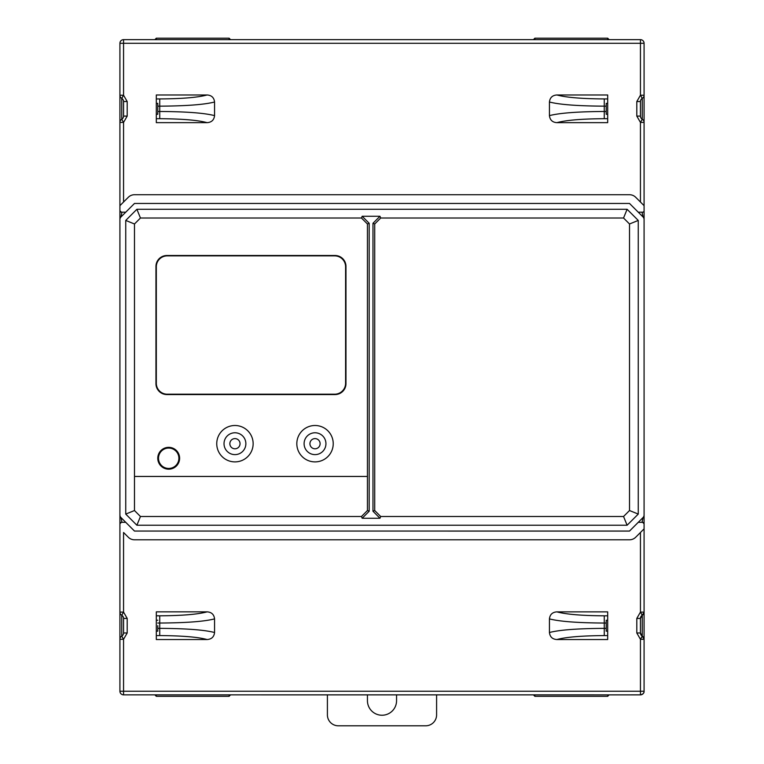 <?xml version="1.0" encoding="UTF-8"?>
<svg xmlns="http://www.w3.org/2000/svg" width="764" height="764" viewBox="0 0 764 764"><rect width="100%" height="100%" fill="white"/><g stroke="black" fill="none" stroke-linecap="round" stroke-linejoin="round"><path stroke-width="1.15" d="M640.442 39.652L123.558 39.652L123.558 43.3L640.442 43.3L640.442 39.652A3.639 3.639 0 0 1 644.081 43.3L644.081 514.993A3.639 3.639 0 0 1 643.011 517.562L629.517 531.056L134.483 531.056L120.989 517.562A3.639 3.639 0 0 1 119.919 514.993L119.919 586.876M644.081 586.876L644.081 691.219A3.639 3.639 0 0 1 643.813 692.585M123.558 202.021L123.558 122.402L127.196 116.099L127.196 101.536L123.558 95.233L119.919 95.233L119.919 122.402A3.639 3.639 0 0 1 121.743 119.251L121.743 98.384A3.639 3.639 0 0 1 119.919 95.233L119.919 43.3A3.639 3.639 0 0 1 123.558 39.652M127.196 618.42L123.558 618.42A3.639 3.639 -90 0 0 121.734 615.259A3.639 3.639 -90 0 1 119.919 612.107L123.558 612.107L121.734 615.259A3.639 3.639 -90 0 1 119.919 612.107L119.919 639.287A3.639 3.639 -90 0 1 121.734 636.125A3.639 3.639 -90 0 0 123.558 632.974A3.639 3.639 -90 0 1 121.734 636.125L123.558 639.277L127.196 632.974L127.196 618.42L123.558 612.107L123.558 532.489L128.304 537.235A8.738 8.738 90 0 0 134.483 539.795L629.526 539.795L134.483 539.795A8.738 8.738 -90 0 1 128.304 537.235L123.558 532.489M179.616 458.257A10.916 10.916 0 0 1 168.691 469.182A10.916 10.916 0 0 1 157.776 458.257A10.916 10.916 0 0 1 168.691 447.341A10.916 10.916 0 0 1 179.616 458.257M253.142 443.703A18.202 18.202 0 0 1 234.94 461.895A18.202 18.202 0 0 1 216.747 443.703A18.202 18.202 0 0 1 234.94 425.5A18.202 18.202 0 0 1 253.142 443.703M333.228 443.703A18.202 18.202 0 0 1 315.026 461.895A18.202 18.202 0 0 1 296.824 443.703A18.202 18.202 0 0 1 315.026 425.5A18.202 18.202 0 0 1 333.228 443.703M630.978 694.858L640.442 694.858L640.442 691.219L123.558 691.219L123.558 694.858L141.913 694.858A3.639 3.639 0 0 1 141.76 694.858L154.863 694.858L156.314 696.31L156.314 694.858L154.863 694.858L156.314 696.31L229.114 696.31L156.314 696.31L154.863 694.858L156.314 696.31L229.114 696.31L156.314 696.31M155.952 266.426A10.916 10.916 0 0 1 166.877 255.51L335.043 255.51A10.916 10.916 0 0 1 345.968 266.426L345.968 383.643A10.916 10.916 0 0 1 335.043 394.558L166.877 394.558A10.916 10.916 0 0 1 155.952 383.643L155.952 266.426M367.436 510.533L369.184 511.24L362.184 518.25L361.467 516.502L367.436 510.533L367.436 223.986L369.184 223.279L362.184 216.269L361.467 218.017L367.436 223.986M156.314 694.858L256.303 694.858A3.639 3.639 0 0 0 256.417 694.858L380.176 694.858A3.639 3.639 0 0 0 380.176 694.858L382 694.858M367.436 476.459L134.483 476.459L134.483 510.533L140.452 516.502L361.467 516.502M374.723 510.533L380.692 516.502L379.975 518.25L372.975 511.24L374.723 510.533L374.723 223.986L380.692 218.017L379.975 216.269L372.975 223.279L374.723 223.986M369.184 511.24L369.184 223.279M372.975 223.279L372.975 511.24M121.743 636.135L121.743 615.268A3.639 3.639 0 0 1 123.529 617.981M121.743 615.268A3.639 3.639 0 0 1 119.938 612.47M642.266 615.268L642.266 636.135A3.639 3.639 0 0 1 644.081 639.287L644.081 691.219A3.639 3.639 -90 0 1 640.442 694.868L123.558 694.858A3.639 3.639 0 0 1 120.187 692.585M361.467 218.017L140.452 218.017L134.483 223.986L134.483 476.459M380.692 516.502L623.548 516.502L629.517 510.533L629.517 223.986L623.548 218.017L380.692 218.017M379.975 216.269L362.184 216.269M362.184 518.25L379.975 518.25M638.255 212.191L642.629 212.191A1.452 1.452 0 0 0 644.081 210.74L644.081 205.659L635.696 197.284A8.738 8.738 0 0 0 629.517 194.725L134.483 194.725A8.738 8.738 0 0 0 128.304 197.284L119.919 205.659L119.919 219.526A3.639 3.639 0 0 1 120.989 216.947L121.934 212.191M121.934 522.318L120.989 517.562M640.442 532.498L640.442 612.117L636.804 618.42L636.804 632.984L640.442 639.287L642.266 636.135A3.639 3.639 0 0 1 640.442 632.984L640.442 618.42A3.639 3.639 0 0 1 640.471 617.981M642.066 212.191L643.011 216.947A3.639 3.639 0 0 1 644.081 219.526M134.483 223.986L125.745 220.433L125.745 514.086L134.483 510.533M125.745 514.086L136.89 525.231L140.452 516.502M136.89 525.231L627.11 525.231L623.548 516.502M627.11 525.231L638.255 514.086L629.517 510.533M638.255 514.086L638.255 220.433L629.517 223.986M638.255 220.433L627.11 209.279L623.548 218.017M627.11 209.279L136.89 209.279L140.452 218.017M136.89 209.279L125.745 220.433M120.989 216.947L134.483 203.453L629.517 203.453L643.011 216.947M643.011 517.562L642.066 522.328M636.804 632.984L640.442 632.984L642.257 636.135A3.639 3.639 -90 0 1 640.442 632.984L640.442 618.42A3.639 3.639 -90 0 1 642.257 615.268L640.442 612.117L644.081 612.117L644.081 528.86L644.081 612.117A3.639 3.639 0 0 1 644.062 612.47M119.919 514.993L119.919 219.526M644.081 514.993L644.081 523.722M396.564 694.858L396.564 700.674A14.564 14.564 0 0 1 382 715.238A14.564 14.564 0 0 1 367.436 700.674L367.436 694.858M436.597 694.858L436.597 714.884A10.916 10.916 0 0 1 425.682 725.8L338.318 725.8A10.916 10.916 0 0 1 327.403 714.884L327.403 694.858M607.686 118.697L604.267 118.697C581.939 118.84 566.153 120.158 556.889 122.651C552.439 122.355 549.956 120.015 549.44 115.622L549.44 102.013C549.946 97.63 552.429 95.28 556.889 94.975C566.153 97.477 581.939 98.795 604.267 98.928L607.686 98.928M604.267 118.697L604.267 111.477C577.88 111.62 559.611 113.005 549.44 115.622M549.44 102.013C559.611 104.63 577.88 106.015 604.267 106.158L604.267 98.928M156.314 98.928L159.733 98.928C182.061 98.795 197.847 97.477 207.111 94.975C211.561 95.28 214.044 97.62 214.56 102.013L214.56 115.622C214.054 120.005 211.571 122.345 207.111 122.651C197.847 120.158 182.061 118.84 159.733 118.697L156.314 118.697M214.56 115.622C204.389 113.005 186.12 111.62 159.733 111.477L159.733 118.697M159.733 98.928L159.733 106.158C186.12 106.015 204.389 104.63 214.56 102.013M607.686 114.275L606.224 114.275L606.224 103.36L607.686 103.36M156.314 114.275L157.776 114.275L157.776 103.36L156.314 103.36M556.889 94.975L607.686 94.975L607.686 122.651L556.889 122.651M207.111 122.651L156.314 122.651L156.314 94.975L207.111 94.975M119.919 43.3L123.558 43.3L123.558 95.233L121.743 98.384A3.639 3.639 0 0 1 123.558 101.536L123.558 116.099A3.639 3.639 0 0 1 121.743 119.251L123.558 122.402L119.919 122.402L119.919 210.74L121.371 212.191L125.745 212.191M121.371 212.191A1.452 1.452 0 0 1 119.919 210.74M644.081 43.3L640.442 43.3L640.442 95.233L636.804 101.536L636.804 116.099L640.442 122.402L642.266 119.251A3.639 3.639 0 0 1 640.442 116.099L640.442 101.536A3.639 3.639 0 0 1 642.266 98.384L642.266 119.251A3.639 3.639 0 0 1 644.081 122.402L640.442 122.402L640.442 202.021M644.081 95.233A3.639 3.639 0 0 1 642.266 98.384L640.442 95.233L644.081 95.233M157.776 625.697L157.776 631.159L157.776 625.697M534.876 694.858L533.425 694.858L534.876 696.319L534.876 694.858L609.137 694.868L607.676 696.319L607.676 694.868M156.314 615.813L159.733 615.813C182.061 615.669 197.847 614.361 207.111 611.859C211.561 612.155 214.044 614.504 214.56 618.888L214.56 632.506C214.054 636.88 211.571 639.229 207.111 639.535C197.847 637.033 182.061 635.715 159.733 635.581L156.314 635.581M159.733 615.813L159.733 623.032C186.12 622.889 204.389 621.514 214.56 618.888M214.56 632.506C204.389 629.88 186.12 628.505 159.733 628.352L159.733 635.581M549.44 618.897C549.946 614.514 552.429 612.174 556.889 611.869C566.153 614.361 581.939 615.679 604.267 615.822L607.686 615.822L607.686 611.869L607.676 639.544L556.889 639.535C552.439 639.239 549.956 636.899 549.44 632.506L549.44 618.897C559.611 621.514 577.88 622.899 604.267 623.042L604.267 615.822M607.676 639.544L607.676 635.591L604.267 635.591L604.267 628.361C577.88 628.505 559.611 629.889 549.44 632.506M604.267 635.591C581.939 635.724 566.153 637.042 556.889 639.535M157.776 620.234L156.314 620.234M156.314 631.159L157.776 631.159M607.686 615.822L607.686 620.244L606.224 620.244L606.224 631.159L607.686 631.159L607.676 635.591M207.111 639.535L156.314 639.535L156.314 611.859L207.111 611.859M556.889 611.869L607.686 611.869M125.735 522.318L121.38 522.318A1.452 1.452 -90 0 0 119.919 523.779L119.919 612.107M638.255 522.328L629.526 531.066L638.255 522.328L629.526 531.066L638.255 522.328L642.629 522.328A1.452 1.452 -90 0 1 644.081 523.779L642.629 522.328M629.526 539.795L629.526 539.795A8.738 8.738 90 0 0 635.696 537.235L644.081 528.86L644.081 523.779M382 531.056L629.526 531.066M119.919 531.935L119.919 523.779L121.371 522.318M121.734 615.259A3.639 3.639 -90 0 1 123.558 618.42L123.558 632.974L127.196 632.974M644.081 691.219L644.081 639.287A3.639 3.639 -90 0 0 642.257 636.135A3.639 3.639 -90 0 1 644.081 639.287L640.442 639.287L640.442 691.219L644.081 691.219C644.272 692.996 643.059 694.209 640.442 694.868L123.558 694.858A3.639 3.639 -90 0 1 119.919 691.219L119.919 639.277A3.639 3.639 -90 0 1 121.734 636.125M644.081 612.117A3.639 3.639 -90 0 1 642.257 615.268A3.639 3.639 -90 0 0 640.442 618.42L642.257 615.268A3.639 3.639 -90 0 0 644.081 612.117L642.257 615.268M224.024 443.703A10.916 10.916 0 0 1 234.94 432.777A10.916 10.916 0 0 1 245.865 443.703A10.916 10.916 0 0 1 234.94 454.618A10.916 10.916 0 0 1 224.024 443.703M304.101 443.703A10.916 10.916 0 0 1 315.026 432.777A10.916 10.916 0 0 1 325.942 443.703A10.916 10.916 0 0 1 315.026 454.618A10.916 10.916 0 0 1 304.101 443.703M158.501 458.257A10.19 10.19 0 0 1 168.691 448.067A10.19 10.19 0 0 1 178.891 458.257A10.19 10.19 0 0 1 168.691 468.447A10.19 10.19 0 0 1 158.501 458.257M240.039 443.703A5.1 5.1 0 0 1 234.94 448.793A5.1 5.1 0 0 1 229.849 443.703A5.1 5.1 0 0 1 234.94 438.603A5.1 5.1 0 0 1 240.039 443.703M320.116 443.703A5.1 5.1 0 0 1 315.026 448.793A5.1 5.1 0 0 1 309.926 443.703A5.1 5.1 0 0 1 315.026 438.603A5.1 5.1 0 0 1 320.116 443.703M334.68 255.873L167.24 255.873A10.916 10.916 0 0 0 156.314 266.789L156.314 383.27A10.916 10.916 0 0 0 167.24 394.195L334.68 394.195A10.916 10.916 0 0 0 345.595 383.27L345.595 266.789A10.916 10.916 0 0 0 334.68 255.873M230.575 39.652L229.124 38.2L156.314 38.2L156.314 39.652M229.124 38.2L229.124 39.652M607.686 39.652L607.686 38.2L609.137 39.652M534.876 39.652L534.876 38.2L607.686 38.2M606.224 106.158L604.267 106.158L604.267 111.477L606.224 111.477M157.776 111.477L159.733 111.477L159.733 106.158L157.776 106.158M636.804 116.099L640.442 116.099M636.804 101.536L640.442 101.536M127.196 101.536L123.558 101.536M127.196 116.099L123.558 116.099M229.114 694.858L229.114 696.31L230.575 694.858M157.776 628.352L159.733 628.352L159.733 623.032L157.776 623.032M606.224 623.042L604.267 623.042L604.267 628.361L606.224 628.361M119.919 691.219L123.558 691.219L123.558 639.277L119.919 639.277M644.081 639.287L642.257 636.135A3.639 3.639 -90 0 1 640.442 632.984L640.442 618.42L636.804 618.42M156.314 38.2L154.863 39.652M533.425 39.652L534.876 38.2M607.676 696.319L534.876 696.319L607.676 696.319M533.425 694.858L534.876 696.319"/></g></svg>
